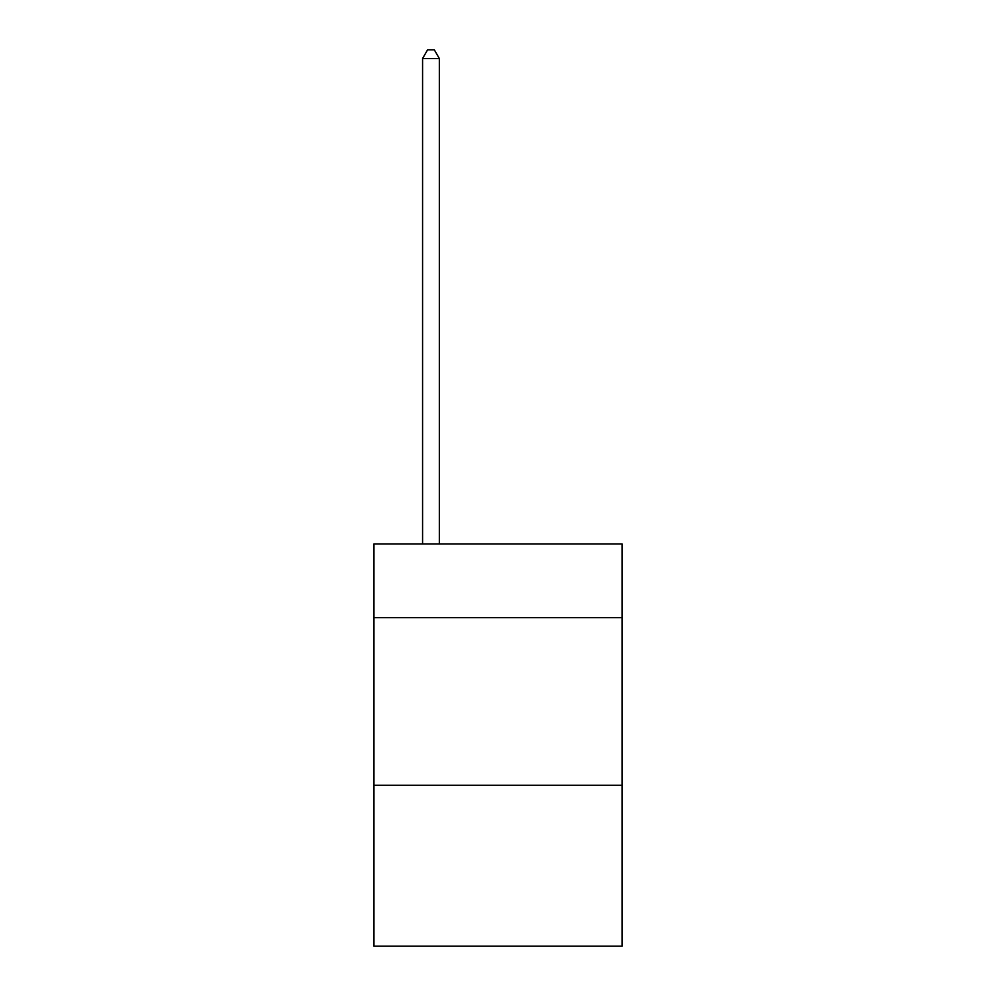 <?xml version="1.0" encoding="UTF-8"?>
<svg xmlns="http://www.w3.org/2000/svg" width="996" height="996" viewBox="0 0 996 996"><rect width="100%" height="100%" fill="white"/><g stroke="black" fill="none" stroke-linecap="round" stroke-linejoin="round"><path stroke-width="1.49" d="M622.039 617.682L622.039 543.928L373.961 543.928L373.961 617.682L622.039 617.682L622.039 946.2L373.961 946.2L373.961 617.682M622.039 785.296L373.961 785.296M439.336 543.928L439.336 58.515L422.578 58.515L422.578 543.928M422.578 58.515L427.608 49.8L434.306 49.8L439.336 58.515"/></g></svg>
